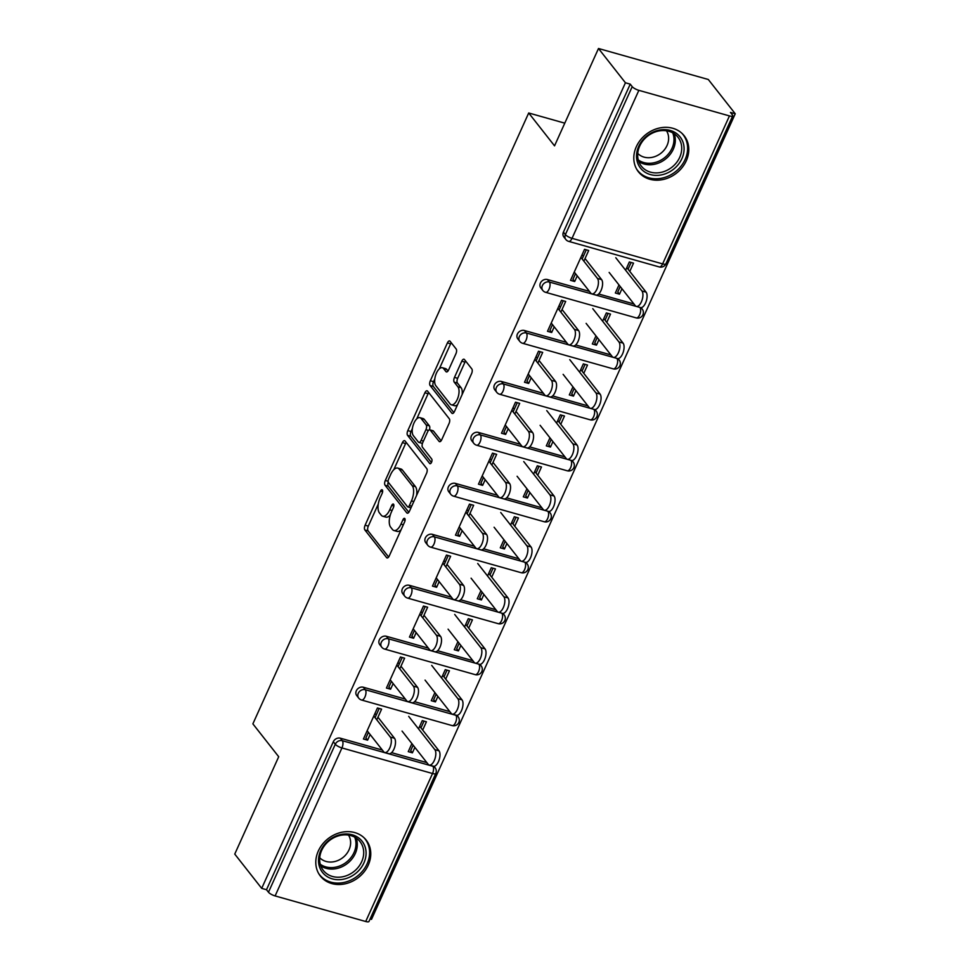 <?xml version="1.0" encoding="UTF-8"?>
<svg xmlns="http://www.w3.org/2000/svg" width="970" height="970" viewBox="0 0 970 970"><rect width="100%" height="100%" fill="white"/><g stroke="black" fill="none" stroke-linecap="round" stroke-linejoin="round"><path stroke-width="1.45" d="M382.35 489.971A2.571 1.164 -74.2 0 0 382.034 489.753A2.571 1.164 -74.2 0 0 380.482 491.147L365.108 525.219A3.662 1.661 -74.2 0 0 364.865 529.959L386.606 557.617A3.662 1.661 -74.2 0 0 387.054 557.932A3.662 1.661 -74.2 0 0 389.261 555.943L404.635 521.872A2.571 1.164 -74.2 0 0 404.805 518.55A2.571 1.164 -74.2 0 0 404.49 518.332A2.571 1.164 -74.2 0 0 402.95 519.726L400.962 524.127A11.725 5.323 -74.2 0 1 393.905 530.505A11.725 5.323 -74.2 0 1 392.462 529.474L390.655 527.171A11.725 5.323 -74.2 0 1 391.419 511.99L393.408 507.589A2.571 1.164 -74.2 0 0 393.577 504.267A2.571 1.164 -74.2 0 0 393.262 504.036A2.571 1.164 -74.2 0 0 391.722 505.431L389.734 509.844A11.725 5.323 -74.2 0 1 382.677 516.21A11.725 5.323 -74.2 0 1 381.234 515.191L379.416 512.887A11.725 5.323 -74.2 0 1 380.191 497.707L382.18 493.293A2.571 1.164 -74.2 0 0 382.35 489.971M636.32 146.712A29.124 24.638 141.8 0 0 638.393 171.763A29.124 24.638 141.8 0 0 663.419 179.45A29.124 24.638 141.8 0 0 686.263 160.814A29.124 24.638 141.8 0 0 684.189 135.764A29.124 24.638 141.8 0 0 659.163 128.076A29.124 24.638 141.8 0 0 636.32 146.712M318.305 851.029A29.124 24.638 141.8 0 0 320.391 876.08A29.124 24.638 141.8 0 0 345.405 883.767A29.124 24.638 141.8 0 0 368.248 865.131A29.124 24.638 141.8 0 0 366.175 840.081A29.124 24.638 141.8 0 0 341.149 832.393A29.124 24.638 141.8 0 0 318.305 851.029M455.924 353.759A3.662 1.661 -74.2 0 0 456.167 349.006L450.068 341.246A3.662 1.661 -74.2 0 0 449.619 340.931A3.662 1.661 -74.2 0 0 447.412 342.919L430.328 380.761A3.662 1.661 -74.2 0 0 430.086 385.502L451.826 413.159A3.662 1.661 -74.2 0 0 452.275 413.475A3.662 1.661 -74.2 0 0 454.481 411.486L471.565 373.656A3.662 1.661 -74.2 0 0 471.808 368.903L464.436 359.53A3.662 1.661 -74.2 0 0 463.987 359.215A3.662 1.661 -74.2 0 0 461.781 361.204L454.469 377.403A3.662 1.661 -74.2 0 0 454.227 382.144L457.888 386.787A9.797 4.45 -74.2 0 1 457.816 398.064A9.797 4.45 -74.2 0 1 451.353 404.805A9.797 4.45 -74.2 0 1 450.141 403.944L435.833 385.733A9.797 4.45 -74.2 0 1 435.894 374.468A9.797 4.45 -74.2 0 1 442.368 367.727A9.797 4.45 -74.2 0 1 443.581 368.588L445.957 371.619A3.662 1.661 -74.2 0 0 446.418 371.934A3.662 1.661 -74.2 0 0 448.613 369.946L455.924 353.759M261.694 888.362L234.752 854.085L278.705 756.733L252.879 723.862L528.698 112.981L554.537 145.852L598.49 48.5L625.432 82.777L261.694 888.362L266.495 889.72L268.472 892.23L335.293 744.245L333.316 741.735L266.495 889.72M405.048 440.974A3.662 1.661 -74.2 0 0 404.587 440.659A3.662 1.661 -74.2 0 0 402.392 442.647L385.308 480.477A3.662 1.661 -74.2 0 0 385.066 485.23L406.794 512.875A3.662 1.661 -74.2 0 0 407.254 513.203A3.662 1.661 -74.2 0 0 409.449 511.214L426.533 473.372A3.662 1.661 -74.2 0 0 426.776 468.631L405.048 440.974M407.812 430.619L424.896 392.777A3.662 1.661 -74.2 0 1 427.103 390.789A3.662 1.661 -74.2 0 1 427.552 391.116L449.292 418.773A3.662 1.661 -74.2 0 1 449.049 423.514L441.738 439.701A3.662 1.661 -74.2 0 1 439.543 441.689A3.662 1.661 -74.2 0 1 439.083 441.374L430.268 430.159A3.662 1.661 -74.2 0 0 429.819 429.843A3.662 1.661 -74.2 0 0 427.612 431.832L422.762 442.575A3.662 1.661 -74.2 0 0 422.52 447.315L431.698 458.992A2.571 1.164 -74.2 0 1 431.686 461.938A2.571 1.164 -74.2 0 1 429.989 463.708A2.571 1.164 -74.2 0 1 429.674 463.478L407.57 435.36A3.662 1.661 -74.2 0 1 407.812 430.619L411.013 431.529L412.42 428.425M586.292 249.811L582.145 258.978M575.513 273.673L572.955 279.336L574.676 281.518L570.518 280.342L584.534 249.314L588.693 250.49L583.867 261.173M631.106 262.458L628.063 269.211M620.242 286.526L617.781 291.982L619.503 294.177L621.964 288.72M563.279 300.773L559.132 309.939M552.5 324.647L549.954 330.297L551.675 332.48L547.504 331.303L561.521 300.276L565.68 301.452L560.866 312.134M608.093 313.419L605.05 320.173M597.229 337.487L594.768 342.943L596.489 345.138L598.951 339.682M540.266 351.734L536.131 360.901M529.487 375.608L526.94 381.258L528.662 383.441L524.503 382.265L538.508 351.237L542.679 352.413L537.853 363.095M585.092 364.38L582.036 371.134M574.216 388.449L571.754 393.905L573.476 396.099L575.938 390.643M517.265 402.695L513.118 411.862M506.486 426.57L503.927 432.22L505.649 434.402L501.49 433.226L515.506 402.198L519.665 403.374L514.84 414.057M562.079 415.342L559.023 422.095M551.215 439.41L548.753 444.866L550.475 447.061L552.936 441.605M494.251 453.657L490.105 462.823M483.472 477.531L480.914 483.181L482.636 485.364L478.477 484.188L492.493 453.16L496.652 454.336L491.826 465.018M539.065 466.303L536.022 473.057M528.201 490.371L525.74 495.828L527.462 498.022L529.923 492.566M471.238 504.618L467.103 513.785M460.459 528.492L457.913 534.143L459.634 536.325L455.463 535.149L469.48 504.121L473.639 505.297L468.825 515.979M516.064 517.265L513.009 524.018M505.188 541.345L502.727 546.789L504.448 548.984L506.91 543.527M448.225 555.58L444.09 564.746M437.446 579.454L434.899 585.104L436.621 587.286L432.462 586.11L446.467 555.082L450.638 556.259L445.812 566.941M493.051 568.226L489.995 574.98M482.175 592.306L479.713 597.75L481.435 599.945L483.897 594.489M425.224 606.541L421.077 615.707M414.445 630.415L411.886 636.065L413.608 638.248L409.449 637.084L423.466 606.044L427.624 607.22L422.799 617.902M470.038 619.187L466.994 625.941M459.174 643.268L456.712 648.712L458.434 650.906L460.895 645.45M402.211 657.502L398.064 666.669M391.431 681.376L388.873 687.027L390.607 689.209L386.436 688.045L400.452 657.005L404.611 658.181L399.786 668.863M447.024 670.149L443.981 676.902M436.161 694.229L433.699 699.673L435.421 701.868L437.882 696.411M564.783 123.166L528.698 112.981M365.714 921.5L432.535 773.514A5.602 1.564 -155.7 0 0 435.797 773.466L368.976 921.452A5.602 1.564 -155.7 0 1 365.714 921.5L275.116 895.928A5.602 1.564 -155.7 0 1 268.472 892.23M379.197 708.464L375.063 717.63M368.418 732.338L365.872 737.988L367.594 740.171L363.435 739.007L377.439 707.967L381.598 709.143L376.784 719.825M424.023 721.11L420.968 727.864M413.147 745.19L410.686 750.635L412.408 752.829L408.249 751.653L411.886 743.59M370.103 918.966L371.51 919.354L735.248 113.769L708.306 79.492L598.49 48.5M625.432 82.777L630.233 84.135L632.21 86.645A5.602 1.564 24.3 0 0 638.854 90.343L729.452 115.915A5.602 1.564 24.3 0 0 732.714 115.866A5.602 1.564 24.3 0 0 732.411 114.921L730.446 112.423L735.248 113.769M422.69 730.058L426.424 721.789L422.265 720.613L418.531 728.882M412.408 752.829L414.869 747.373M367.594 740.171L370.14 734.52M547.419 279.542L549.396 282.04A5.602 4.741 -38.2 0 0 542.375 285.592A5.602 4.741 141.8 0 0 542.776 290.406L540.811 287.896A5.602 4.741 -38.2 0 1 540.411 283.082A5.602 4.741 -38.2 0 1 547.419 279.542L589.433 291.388M598.684 294.007L633.931 303.95M638.854 90.343L572.033 238.329A5.602 1.564 24.3 0 1 565.389 234.619A5.602 4.741 141.8 0 0 565.789 239.444L563.825 236.935A5.602 4.741 -38.2 0 1 563.424 232.121L565.389 234.619L632.21 86.645M630.233 84.135L563.424 232.121M333.316 741.735A5.602 4.741 -38.2 0 1 340.337 738.194L382.338 750.053M391.589 752.659L426.849 762.614M606.771 322.367L610.506 314.098L606.347 312.922L602.612 321.191M596.489 345.138L592.33 343.962L595.968 335.887M551.675 332.48L554.222 326.829M501.405 381.465L503.369 383.962A5.602 4.741 -38.2 0 0 496.361 387.515A5.602 4.741 141.8 0 0 496.761 392.329L494.785 389.819A5.602 4.741 -38.2 0 1 494.385 385.005A5.602 4.741 -38.2 0 1 501.405 381.465L543.418 393.323M552.658 395.93L587.917 405.872M560.757 424.29L564.479 416.021L560.32 414.845L556.586 423.114M550.475 447.061L546.304 445.885L549.954 437.809M505.649 434.402L508.207 428.752M455.379 483.387L457.355 485.885A5.602 4.741 -38.2 0 0 450.335 489.438A5.602 4.741 141.8 0 0 450.735 494.251L448.77 491.741A5.602 4.741 -38.2 0 1 448.37 486.928A5.602 4.741 -38.2 0 1 455.379 483.387L497.392 495.246M506.643 497.852L541.89 507.795M514.73 526.213L518.465 517.944L514.306 516.767L510.572 525.037M504.448 548.984L500.29 547.808L503.927 539.744M459.634 536.325L462.181 530.675M409.364 585.31L411.328 587.808A5.602 4.741 -38.2 0 0 404.32 591.361A5.602 4.741 141.8 0 0 404.72 596.174L402.744 593.664A5.602 4.741 -38.2 0 1 402.344 588.851A5.602 4.741 -38.2 0 1 409.364 585.31L451.377 597.168M460.617 599.775L495.876 609.718M468.716 628.136L472.438 619.866L468.28 618.69L464.545 626.96M458.434 650.906L454.275 649.73L457.913 641.667M413.608 638.248L416.166 632.598M363.338 687.233L365.314 689.731A5.602 4.741 -38.2 0 0 358.294 693.283A5.602 4.741 141.8 0 0 358.694 698.097L356.73 695.587A5.602 4.741 -38.2 0 1 356.329 690.773A5.602 4.741 -38.2 0 1 363.338 687.233L405.351 699.091M414.602 701.698L449.85 711.64M390.607 689.209L393.153 683.559M445.703 679.097L449.437 670.828L445.266 669.652L441.544 677.921M435.421 701.868L431.262 700.692L434.899 692.628M386.351 636.271L388.327 638.769A5.602 4.741 -38.2 0 0 381.307 642.322A5.602 4.741 141.8 0 0 381.707 647.135L379.743 644.626A5.602 4.741 -38.2 0 1 379.343 639.812A5.602 4.741 -38.2 0 1 386.351 636.271L428.364 648.13M437.615 650.737L472.863 660.679M436.621 587.286L439.167 581.636M491.717 577.174L495.452 568.905L491.293 567.729L487.558 575.998M481.435 599.945L477.276 598.769L480.926 590.706M432.377 534.349L434.342 536.846A5.602 4.741 -38.2 0 0 427.333 540.399A5.602 4.741 141.8 0 0 427.721 545.213L425.757 542.703A5.602 4.741 -38.2 0 1 425.357 537.889A5.602 4.741 -38.2 0 1 432.377 534.349L474.378 546.207M483.63 548.814L518.877 558.756M482.636 485.364L485.194 479.713M537.744 475.251L541.478 466.982L537.307 465.806L533.585 474.075M527.462 498.022L523.303 496.846L526.94 488.783M478.392 432.426L480.368 434.924A5.602 4.741 -38.2 0 0 473.348 438.476A5.602 4.741 141.8 0 0 473.748 443.29L471.784 440.78A5.602 4.741 -38.2 0 1 471.384 435.966A5.602 4.741 -38.2 0 1 478.392 432.426L520.405 444.284M529.656 446.891L564.904 456.834M528.662 383.441L531.208 377.791M583.758 373.329L587.493 365.059L583.334 363.883L579.599 372.153M573.476 396.099L569.317 394.923L572.967 386.848M524.418 330.503L526.383 333.001A5.602 4.741 -38.2 0 0 519.362 336.554A5.602 4.741 141.8 0 0 519.762 341.367L517.798 338.857A5.602 4.741 -38.2 0 1 517.398 334.044A5.602 4.741 -38.2 0 1 524.418 330.503L566.419 342.349M575.671 344.968L610.918 354.911M574.676 281.518L577.235 275.868M629.785 271.406L633.519 263.137L629.348 261.961L625.614 270.23M619.503 294.177L615.344 293.001L618.981 284.925M382.677 516.21L385.878 517.119A11.725 5.323 -74.2 0 0 390.292 514.997M393.905 530.505L397.106 531.402A11.725 5.323 -74.2 0 0 401.071 529.765M378.312 503.963L368.309 526.116A3.662 1.661 -74.2 0 0 368.066 530.857L388.63 557.022M388.23 482.078A3.662 1.661 -74.2 0 0 388.267 486.128L408.831 512.293M406.212 442.465A3.662 1.661 -74.2 0 0 405.593 443.545L393.771 469.722M388.582 479.107A2.571 1.164 -74.2 0 0 388.412 482.429L407.497 506.704A2.571 1.164 -74.2 0 0 407.812 506.922A2.571 1.164 -74.2 0 0 409.352 505.528L411.462 500.884A11.725 5.323 -74.2 0 0 412.226 485.703L399.179 469.116A11.725 5.323 -74.2 0 0 397.736 468.086A11.725 5.323 -74.2 0 0 390.68 474.451L388.582 479.107M410.698 507.601A2.571 1.164 -74.2 0 0 410.989 507.819L407.812 506.922M416.542 495.524A11.725 5.323 -74.2 0 0 415.427 486.613L412.226 485.703M397.736 468.086L400.937 468.995A11.725 5.323 -74.2 0 1 402.38 470.013L415.427 486.613M416.712 418.919L428.097 393.687L424.896 392.777M428.728 392.607A3.662 1.661 -74.2 0 0 428.097 393.687M441.12 440.792L433.469 431.068A3.662 1.661 -74.2 0 0 433.02 430.741L429.819 429.843M431.42 462.532L410.783 436.27L407.57 435.36M421.125 418.519A9.797 4.45 -74.2 0 0 419.913 417.67A9.797 4.45 -74.2 0 0 413.438 424.399A9.797 4.45 -74.2 0 0 413.378 435.675L418.422 442.09A3.662 1.661 -74.2 0 0 418.87 442.405A3.662 1.661 -74.2 0 0 421.077 440.416L425.927 429.674A3.662 1.661 -74.2 0 0 426.169 424.933L421.125 418.519L424.326 419.428A9.797 4.45 -74.2 0 0 423.114 418.567L419.913 417.67M418.87 442.405L422.071 443.314A3.662 1.661 -74.2 0 0 422.471 443.326M429.419 429.831A3.662 1.661 -74.2 0 0 429.37 425.842L426.169 424.933M424.326 419.428L429.37 425.842M411.013 431.529A3.662 1.661 -74.2 0 0 410.783 436.27M442.368 367.727L445.57 368.624A9.797 4.45 -74.2 0 1 446.782 369.485L447.995 371.025M451.353 404.805L454.554 405.702A9.797 4.45 -74.2 0 0 457.597 404.599M462.096 394.632A9.797 4.45 -74.2 0 0 461.089 387.697L457.888 386.787M465.612 361.022A3.662 1.661 -74.2 0 0 464.982 362.113L457.67 378.3A3.662 1.661 -74.2 0 0 457.44 383.041L461.089 387.697M434.827 378.797L433.529 381.659A3.662 1.661 -74.2 0 0 433.287 386.399L453.851 412.565M451.244 342.737A3.662 1.661 -74.2 0 0 450.613 343.829L439.325 368.83M434.839 749.64L438.998 750.804A8.403 3.819 105.8 0 1 438.937 760.468A8.403 3.819 105.8 0 1 433.396 766.239L429.237 765.075A8.403 3.819 -74.2 0 0 434.778 759.292A8.403 3.819 -74.2 0 0 434.839 749.64L408.697 716.369M402.053 731.077L428.207 764.336A8.403 3.819 -74.2 0 0 429.237 765.075M438.998 750.804L419.707 726.263M367.157 730.737L383.696 751.774A8.403 3.819 -74.2 0 0 384.738 752.514A8.403 3.819 -74.2 0 0 390.279 746.73A8.403 3.819 -74.2 0 0 390.34 737.079L394.499 738.255A8.403 3.819 105.8 0 1 394.438 747.906A8.403 3.819 105.8 0 1 388.897 753.69L384.738 752.514M374.978 713.411L376.239 715.011M377.961 717.206L394.499 738.255M373.802 716.03L390.34 737.079M363.908 862.924A25.196 21.316 -38.2 0 1 332.334 878.881A25.196 21.316 -38.2 0 1 320.682 850.726A25.196 21.316 -38.2 0 1 352.255 834.782A25.196 21.316 -38.2 0 1 363.908 862.924M321.676 850.399A23.328 19.739 141.8 0 0 323.337 870.466A23.328 19.739 141.8 0 0 343.392 876.625A23.328 19.739 141.8 0 0 361.689 861.687A23.328 19.739 141.8 0 0 360.028 841.62A23.328 19.739 141.8 0 0 339.973 835.461A23.328 19.739 141.8 0 0 321.676 850.399M348.509 835.109A18.369 15.544 -38.2 0 1 349.03 849.805A18.369 15.544 -38.2 0 1 319.724 857.735M318.584 873.376A28.93 24.48 141.8 0 0 319.542 874.71A28.93 24.48 141.8 0 0 344.411 882.348A28.93 24.48 141.8 0 0 367.109 863.833A28.93 24.48 141.8 0 0 365.047 838.953A28.93 24.48 141.8 0 0 363.98 837.704M679.74 136.467A25.196 21.316 -38.2 0 1 674.041 168.816A25.196 21.316 -38.2 0 1 640.879 168.562A25.196 21.316 -38.2 0 1 646.566 136.2A25.196 21.316 -38.2 0 1 679.74 136.467M641.703 166.585A23.328 19.739 141.8 0 0 672.149 167.034A23.328 19.739 141.8 0 0 678.042 137.316A23.328 19.739 141.8 0 0 677.678 136.867A23.328 19.739 141.8 0 0 647.232 136.418A23.328 19.739 141.8 0 0 641.352 166.149A23.328 19.739 141.8 0 0 641.703 166.585M666.511 130.792A18.369 15.544 -38.2 0 1 660.897 153.26A18.369 15.544 -38.2 0 1 637.739 153.418M636.599 169.059A28.93 24.48 141.8 0 0 637.557 170.393A28.93 24.48 141.8 0 0 638.005 170.938A28.93 24.48 141.8 0 0 675.763 171.496A28.93 24.48 141.8 0 0 683.05 134.636A28.93 24.48 141.8 0 0 682.613 134.09A28.93 24.48 141.8 0 0 681.995 133.387M457.852 698.679L462.011 699.843A8.403 3.819 105.8 0 1 461.95 709.506A8.403 3.819 105.8 0 1 456.409 715.278L452.25 714.114A8.403 3.819 -74.2 0 0 457.791 708.33A8.403 3.819 -74.2 0 0 457.852 698.679L431.711 665.408M425.066 680.115L451.208 713.374A8.403 3.819 -74.2 0 0 452.25 714.114M462.011 699.843L442.72 675.302M480.853 647.717L485.024 648.881A8.403 3.819 105.8 0 1 484.964 658.545A8.403 3.819 105.8 0 1 479.422 664.317L475.264 663.153A8.403 3.819 -74.2 0 0 480.805 657.369A8.403 3.819 -74.2 0 0 480.853 647.717L454.712 614.446M448.079 629.154L474.221 662.413A8.403 3.819 -74.2 0 0 475.264 663.153M485.024 648.881L465.733 624.34M503.866 596.756L508.025 597.92A8.403 3.819 105.8 0 1 507.977 607.584A8.403 3.819 105.8 0 1 502.436 613.355L498.265 612.191A8.403 3.819 -74.2 0 0 503.806 606.408A8.403 3.819 -74.2 0 0 503.866 596.756L477.725 563.485M471.093 578.193L497.234 611.452A8.403 3.819 -74.2 0 0 498.265 612.191M508.025 597.92L488.747 573.379M526.88 545.795L531.039 546.959A8.403 3.819 105.8 0 1 530.978 556.622A8.403 3.819 105.8 0 1 525.437 562.394L521.278 561.218A8.403 3.819 -74.2 0 0 526.819 555.446A8.403 3.819 -74.2 0 0 526.88 545.795L500.738 512.524M494.094 527.231L520.235 560.49A8.403 3.819 -74.2 0 0 521.278 561.218M531.039 546.959L511.748 522.418M549.893 494.833L554.052 495.997A8.403 3.819 105.8 0 1 553.991 505.661A8.403 3.819 105.8 0 1 548.45 511.433L544.291 510.256A8.403 3.819 -74.2 0 0 549.832 504.485A8.403 3.819 -74.2 0 0 549.893 494.833L523.739 461.562M517.107 476.27L543.249 509.529A8.403 3.819 -74.2 0 0 544.291 510.256M554.052 495.997L534.761 471.456M390.17 679.776L406.709 700.813A8.403 3.819 -74.2 0 0 407.752 701.553A8.403 3.819 -74.2 0 0 413.293 695.769A8.403 3.819 -74.2 0 0 413.353 686.117L417.512 687.293A8.403 3.819 105.8 0 1 417.452 696.945A8.403 3.819 105.8 0 1 411.911 702.729L407.752 701.553M397.991 662.449L399.252 664.05M400.974 666.245L417.512 687.293M396.815 665.068L413.353 686.117M413.184 628.815L429.722 649.851A8.403 3.819 -74.2 0 0 430.753 650.591A8.403 3.819 -74.2 0 0 436.306 644.807A8.403 3.819 -74.2 0 0 436.354 635.156L440.525 636.332A8.403 3.819 105.8 0 1 440.465 645.984A8.403 3.819 105.8 0 1 434.924 651.767L430.753 650.591M421.004 611.488L422.265 613.088M423.987 615.283L440.525 636.332M419.816 614.107L436.354 635.156M436.197 577.853L452.735 598.89A8.403 3.819 -74.2 0 0 453.766 599.63A8.403 3.819 -74.2 0 0 459.307 593.846A8.403 3.819 -74.2 0 0 459.368 584.195L463.527 585.371A8.403 3.819 105.8 0 1 463.478 595.022A8.403 3.819 105.8 0 1 457.925 600.806L453.766 599.63M444.017 560.527L445.266 562.127M446.988 564.322L463.527 585.371M442.829 563.146L459.368 584.195M459.198 526.892L475.736 547.929A8.403 3.819 -74.2 0 0 476.779 548.668A8.403 3.819 -74.2 0 0 482.32 542.885A8.403 3.819 -74.2 0 0 482.381 533.233L486.54 534.409A8.403 3.819 105.8 0 1 486.479 544.061A8.403 3.819 105.8 0 1 480.938 549.844L476.779 548.668M467.019 509.565L468.28 511.166M470.001 513.36L486.54 534.409M465.842 512.184L482.381 533.233M482.211 475.93L498.75 496.967A8.403 3.819 -74.2 0 0 499.792 497.707A8.403 3.819 -74.2 0 0 505.334 491.923A8.403 3.819 -74.2 0 0 505.394 482.272L509.553 483.448A8.403 3.819 105.8 0 1 509.492 493.099A8.403 3.819 105.8 0 1 503.951 498.871L499.792 497.707M490.032 458.604L491.293 460.204M493.015 462.399L509.553 483.448M488.856 461.223L505.394 482.272M572.894 443.86L577.065 445.036A8.403 3.819 105.8 0 1 577.005 454.7A8.403 3.819 105.8 0 1 571.463 460.471L567.292 459.295A8.403 3.819 -74.2 0 0 572.846 453.524A8.403 3.819 -74.2 0 0 572.894 443.86L546.753 410.601M540.12 425.309L566.262 458.567A8.403 3.819 -74.2 0 0 567.292 459.295M577.065 445.036L557.774 420.495M505.224 424.969L521.763 446.006A8.403 3.819 -74.2 0 0 522.794 446.746A8.403 3.819 -74.2 0 0 528.347 440.962A8.403 3.819 -74.2 0 0 528.395 431.31L532.566 432.487A8.403 3.819 105.8 0 1 532.506 442.138A8.403 3.819 105.8 0 1 526.965 447.91L522.794 446.746M513.045 407.642L514.294 409.243M516.028 411.438L532.566 432.487M511.857 410.262L528.395 431.31M595.907 392.899L600.066 394.075A8.403 3.819 105.8 0 1 600.018 403.738A8.403 3.819 105.8 0 1 594.464 409.51L590.306 408.334A8.403 3.819 -74.2 0 0 595.847 402.562A8.403 3.819 -74.2 0 0 595.907 392.899L569.766 359.64M563.133 374.347L589.275 407.606A8.403 3.819 -74.2 0 0 590.306 408.334M600.066 394.075L580.775 369.534M528.238 374.008L544.776 395.045A8.403 3.819 -74.2 0 0 545.807 395.784A8.403 3.819 -74.2 0 0 551.348 390.001A8.403 3.819 -74.2 0 0 551.409 380.349L555.567 381.513A8.403 3.819 105.8 0 1 555.507 391.177A8.403 3.819 105.8 0 1 549.966 396.948L545.807 395.784M536.046 356.681L537.307 358.282M539.029 360.476L555.567 381.513M534.87 359.3L551.409 380.349M618.921 341.937L623.079 343.113A8.403 3.819 105.8 0 1 623.019 352.777A8.403 3.819 105.8 0 1 617.478 358.548L613.319 357.372A8.403 3.819 -74.2 0 0 618.86 351.601A8.403 3.819 -74.2 0 0 618.921 341.937L592.779 308.678M586.135 323.386L612.276 356.645A8.403 3.819 -74.2 0 0 613.319 357.372M623.079 343.113L603.789 318.572M551.239 323.046L567.777 344.083A8.403 3.819 -74.2 0 0 568.82 344.823A8.403 3.819 -74.2 0 0 574.361 339.039A8.403 3.819 -74.2 0 0 574.422 329.388L578.581 330.552A8.403 3.819 105.8 0 1 578.52 340.215A8.403 3.819 105.8 0 1 572.979 345.987L568.82 344.823M559.059 305.72L560.32 307.32M562.042 309.515L578.581 330.552M557.883 308.339L574.422 329.388M641.934 290.976L646.093 292.152A8.403 3.819 105.8 0 1 646.032 301.815A8.403 3.819 105.8 0 1 640.491 307.587L636.332 306.411A8.403 3.819 -74.2 0 0 641.873 300.639A8.403 3.819 -74.2 0 0 641.934 290.976L615.78 257.717M609.148 272.424L635.289 305.683A8.403 3.819 -74.2 0 0 636.332 306.411M646.093 292.152L626.802 267.611M574.252 272.085L590.791 293.122A8.403 3.819 -74.2 0 0 591.833 293.861A8.403 3.819 -74.2 0 0 597.375 288.078A8.403 3.819 -74.2 0 0 597.435 278.426L601.594 279.59A8.403 3.819 105.8 0 1 601.533 289.254A8.403 3.819 105.8 0 1 595.992 295.025L591.833 293.861M582.073 254.758L583.334 256.359M585.055 258.553L601.594 279.59M580.884 257.377L597.435 278.426M382.616 491.741L380.482 491.147M405.084 520.32L402.95 519.726M393.844 506.037L391.722 505.431M340.337 738.194L342.301 740.692L432.899 766.264A5.602 2.546 -74.2 0 1 432.535 773.514L341.937 747.943L275.116 895.928M341.937 747.943A5.602 1.564 -155.7 0 1 335.293 744.245A5.602 4.741 -38.2 0 1 342.301 740.692A5.602 2.546 -74.2 0 1 341.937 747.943M565.789 239.444A5.602 5.602 0 0 0 568.675 241.372A5.602 2.546 105.8 0 0 572.033 238.329L662.631 263.901L729.452 115.915M568.675 241.372L659.273 266.944A5.602 2.546 105.8 0 0 662.631 263.901A5.602 1.564 24.3 0 0 665.893 263.852L732.714 115.866M433.99 766.312L435.093 767.706A5.602 4.741 141.8 0 0 432.899 766.264L432.741 766.057M452.178 725.596A5.602 2.546 105.8 0 0 455.548 722.553A5.602 2.546 -74.2 0 0 455.912 715.302L365.314 689.731A5.602 2.546 -74.2 0 1 364.95 696.981A5.602 2.546 105.8 0 1 361.58 700.025L452.178 725.596A5.602 5.602 0 0 0 458.107 716.745A5.602 4.741 141.8 0 0 455.912 715.302L455.742 715.096M381.707 647.135A5.602 5.602 0 0 0 384.593 649.063A5.602 2.546 105.8 0 0 387.951 646.02A5.602 2.546 -74.2 0 0 388.327 638.769L478.756 664.135M404.72 596.174A5.602 5.602 0 0 0 407.594 598.102A5.602 2.546 105.8 0 0 410.965 595.059A5.602 2.546 -74.2 0 0 411.328 587.808L501.769 613.173M427.721 545.213A5.602 5.602 0 0 0 430.607 547.141A5.602 2.546 105.8 0 0 433.978 544.097A5.602 2.546 -74.2 0 0 434.342 536.846L524.782 562.212M450.735 494.251A5.602 5.602 0 0 0 453.62 496.179A5.602 2.546 105.8 0 0 456.991 493.136A5.602 2.546 -74.2 0 0 457.355 485.885L547.783 511.251M473.748 443.29A5.602 5.602 0 0 0 476.634 445.218A5.602 2.546 105.8 0 0 479.992 442.174A5.602 2.546 -74.2 0 0 480.368 434.924L570.796 460.289M496.761 392.329A5.602 5.602 0 0 0 499.635 394.257A5.602 2.546 105.8 0 0 503.006 391.213A5.602 2.546 -74.2 0 0 503.369 383.962L593.81 409.328M519.762 341.367A5.602 5.602 0 0 0 522.648 343.295A5.602 2.546 105.8 0 0 526.019 340.252A5.602 2.546 -74.2 0 0 526.383 333.001L616.823 358.366M542.776 290.406A5.602 5.602 0 0 0 545.661 292.334A5.602 2.546 105.8 0 0 549.02 289.29A5.602 2.546 -74.2 0 0 549.396 282.04L639.824 307.405M478.562 671.592A5.602 2.546 105.8 0 1 475.191 674.635A5.602 5.602 0 0 0 481.108 665.784A5.602 4.741 141.8 0 0 478.925 664.341A5.602 2.546 -74.2 0 1 478.562 671.592M501.563 620.63A5.602 2.546 105.8 0 1 498.204 623.674A5.602 5.602 0 0 0 504.121 614.822A5.602 4.741 141.8 0 0 501.939 613.379A5.602 2.546 -74.2 0 1 501.563 620.63M524.576 569.669A5.602 2.546 105.8 0 1 521.205 572.712A5.602 5.602 0 0 0 527.134 563.861A5.602 4.741 141.8 0 0 524.94 562.418A5.602 2.546 -74.2 0 1 524.576 569.669M547.589 518.707A5.602 2.546 105.8 0 1 544.218 521.751A5.602 5.602 0 0 0 550.148 512.9A5.602 4.741 141.8 0 0 547.953 511.457A5.602 2.546 -74.2 0 1 547.589 518.707M570.59 467.746A5.602 2.546 105.8 0 1 567.232 470.789A5.602 5.602 0 0 0 573.149 461.938A5.602 4.741 141.8 0 0 570.966 460.495A5.602 2.546 -74.2 0 1 570.59 467.746M593.604 416.785A5.602 2.546 105.8 0 1 590.245 419.828A5.602 5.602 0 0 0 596.162 410.977A5.602 4.741 141.8 0 0 593.967 409.534A5.602 2.546 -74.2 0 1 593.604 416.785M616.617 365.823A5.602 2.546 105.8 0 1 613.246 368.867A5.602 5.602 0 0 0 619.175 360.015A5.602 4.741 141.8 0 0 616.981 358.573A5.602 2.546 -74.2 0 1 616.617 365.823M639.63 314.862A5.602 2.546 105.8 0 1 636.259 317.905A5.602 5.602 0 0 0 642.188 309.054A5.602 4.741 141.8 0 0 639.994 307.611A5.602 2.546 -74.2 0 1 639.63 314.862M392.086 510.511L389.734 509.844M403.326 524.794L400.962 524.127M387.612 557.895L386.606 557.617M368.066 530.857L364.865 529.959M368.309 526.116L365.108 525.219M407.8 513.166L406.794 512.875M388.267 486.128L385.066 485.23M388.109 481.278L385.308 480.477M405.593 443.545L402.392 442.647M411.716 506.195L409.352 505.528M413.814 501.551L411.462 500.884M402.38 470.013L399.179 469.116M440.089 441.653L439.083 441.374M433.469 431.068L430.268 430.159M430.377 463.684L429.674 463.478M423.429 441.083L421.077 440.416M428.522 430.413L425.927 429.674M446.964 371.898L445.957 371.619M446.782 369.485L443.581 368.588M457.44 383.041L454.227 382.144M457.67 378.3L454.469 377.403M464.982 362.113L461.781 361.204M452.832 413.438L451.826 413.159M433.287 386.399L430.086 385.502M433.529 381.659L430.328 380.761M450.613 343.829L447.412 342.919M356.172 838.056A23.328 19.739 -38.2 0 1 355.275 853.539A23.328 19.739 -38.2 0 1 320.779 865.883M320.258 864.246A22.565 19.097 141.8 0 0 354.014 852.581A22.565 19.097 141.8 0 0 354.717 837.171M674.186 133.739A23.328 19.739 -38.2 0 1 665.481 159.092A23.328 19.739 -38.2 0 1 638.781 161.566M638.272 159.929A22.565 19.097 141.8 0 0 664.474 157.807A22.565 19.097 141.8 0 0 672.731 132.854M435.797 773.466A5.602 5.602 0 0 0 435.093 767.706M358.694 698.097A5.602 5.602 0 0 0 361.58 700.025M457.003 715.351L458.107 716.745M384.593 649.063L475.191 674.635M480.017 664.389L481.108 665.784M407.594 598.102L498.204 623.674M503.018 613.428L504.121 614.822M430.607 547.141L521.205 572.712M526.031 562.467L527.134 563.861M453.62 496.179L544.218 521.751M549.044 511.505L550.148 512.9M476.634 445.218L567.232 470.789M572.058 460.544L573.149 461.938M499.635 394.257L590.245 419.828M595.059 409.57L596.162 410.977M522.648 343.295L613.246 368.867M618.072 358.609L619.175 360.015M545.661 292.334L636.259 317.905M641.085 307.648L642.188 309.054M659.273 266.944A5.602 5.602 0 0 0 665.893 263.852M365.047 838.953L364.308 838.007M319.542 874.71L318.815 873.764M637.557 170.393L636.817 169.459M683.05 134.636L682.322 133.69"/></g></svg>
